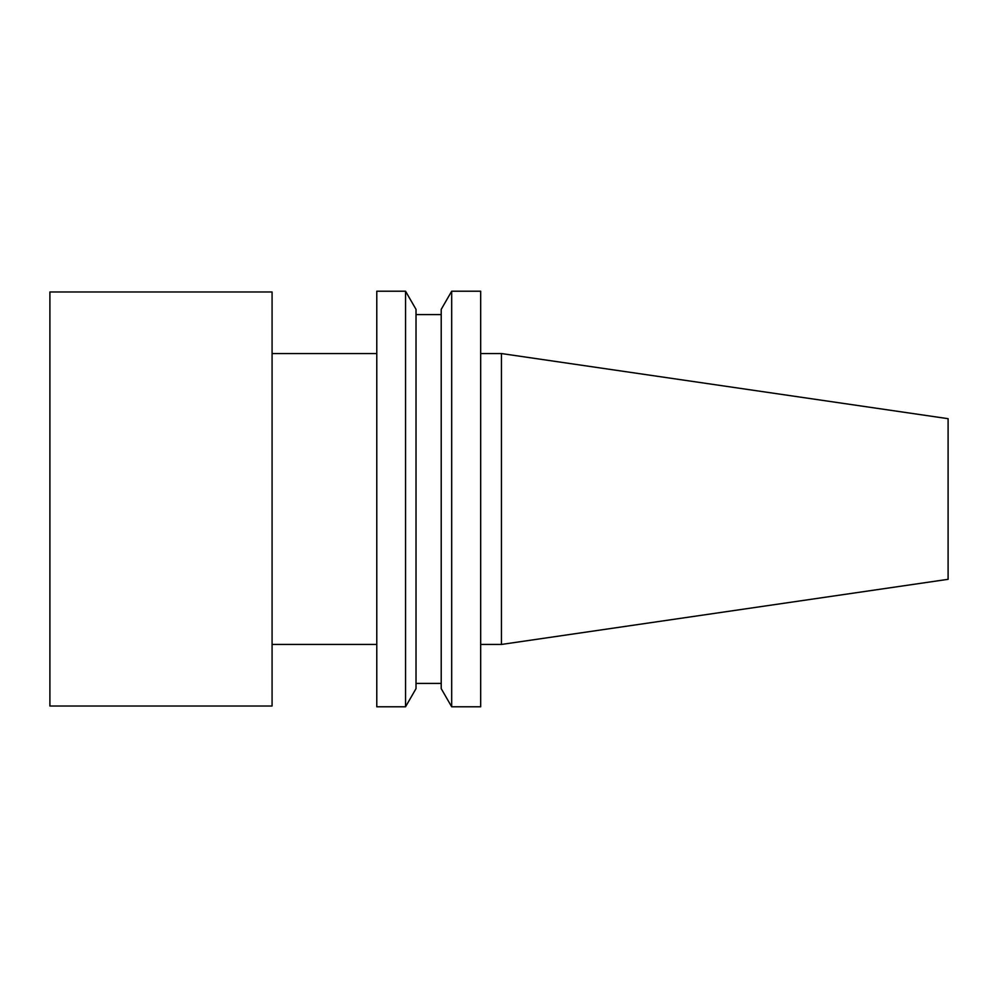 <?xml version="1.0" encoding="UTF-8"?>
<svg xmlns="http://www.w3.org/2000/svg" width="998" height="998" viewBox="0 0 998 998"><rect width="100%" height="100%" fill="white"/><g stroke="black" fill="none" stroke-linecap="round" stroke-linejoin="round"><path stroke-width="1.5" d="M948.1 499L948.1 579.314L501.458 644.446L501.458 353.554L948.1 418.686L948.1 499M376.782 499L376.782 706.784L405.55 706.784L405.55 291.216L376.782 291.216L376.782 499M405.55 291.216L416.016 309.355L416.016 688.645L405.55 706.784M451.682 291.216L441.216 309.355L441.216 688.645L451.682 706.784L480.674 706.784L480.674 291.216L451.682 291.216L451.682 706.784M272.08 499L272.08 706.023L49.9 706.023L49.9 291.977L272.08 291.977L272.08 499M272.08 644.446L376.782 644.446M272.08 353.554L376.782 353.554M416.016 683.418L441.216 683.418M416.016 314.582L441.216 314.582M480.674 644.446L501.458 644.446M480.674 353.554L501.458 353.554"/></g></svg>
